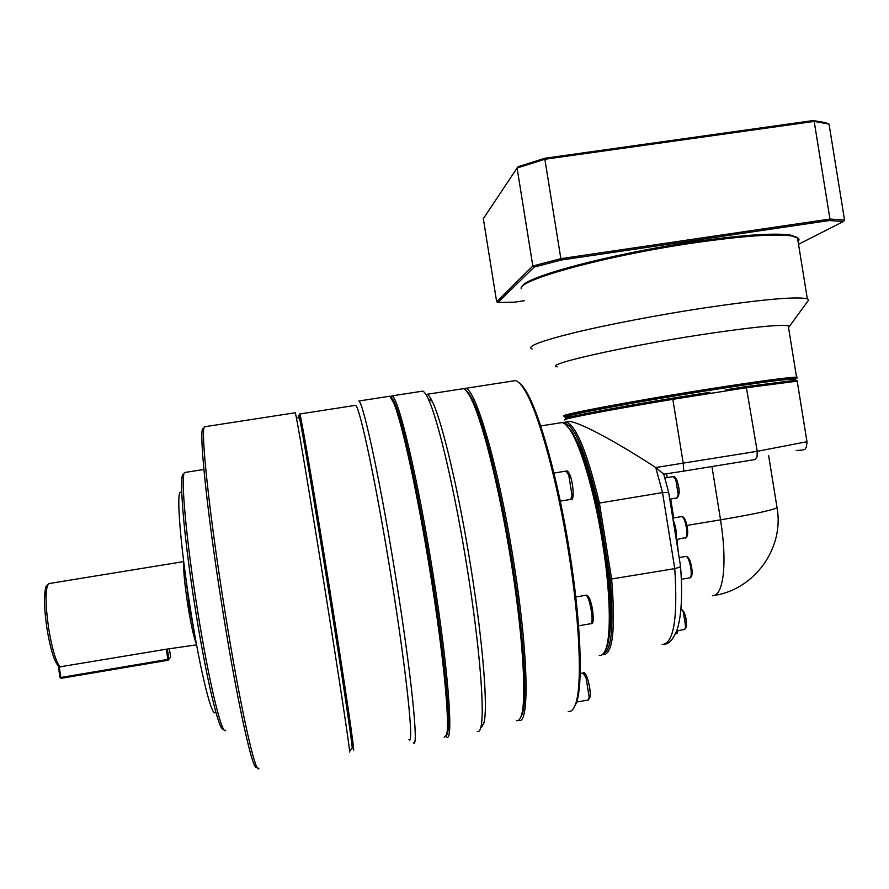 <?xml version="1.0" encoding="UTF-8"?>
<svg xmlns="http://www.w3.org/2000/svg" width="889" height="889" viewBox="0 0 889 889"><rect width="100%" height="100%" fill="white"/><g stroke="black" fill="none" stroke-linecap="round" stroke-linejoin="round"><path stroke-width="1.33" d="M184.99 571.738L189.279 605.931L194.735 634.724M354.633 405.495L355.6 405.34C359.834 406.64 376.792 486.627 391.705 580.35C406.929 674.995 414.23 747.171 408.962 739.57M300.538 423.108L299.815 413.974C301.027 415.73 314.906 496.54 329.919 590.64C345.11 685.686 355.611 757.584 353.366 749.405L351.377 740.226M460.991 389.038L463.38 388.671C465.369 389.315 467.703 392.193 470.381 397.272C481.594 417.708 499.174 486.55 510.919 560.514C523.021 635.246 526.855 700.71 521.232 715.812C519.976 719.623 518.354 721.201 516.365 720.568M463.38 388.671L427.12 394.283C428.598 394.927 430.354 397.394 432.398 401.695C442.011 420.953 458.768 491.306 470.837 567.182C483.216 643.858 488.25 710.167 483.76 723.379L480.86 727.124M520.232 718.268L522.143 714.467C527.766 699.421 523.988 634.413 511.975 560.259C500.318 486.861 482.838 418.519 471.659 398.194C469.281 393.705 467.181 390.949 465.347 389.927M420.953 391.404L422.853 391.116C424.309 391.771 426.053 394.26 428.087 398.583C437.744 418.141 454.79 490.217 467.158 568.071C479.86 646.725 485.127 714.589 480.66 727.891C479.804 730.914 478.649 732.091 477.193 731.447M413.385 742.748C418.986 750.505 411.751 676.762 396.161 579.884C380.903 483.938 363.357 402.261 358.823 401.006L389.782 396.216L393.616 402.673C401.672 421.075 417.819 494.528 430.487 574.172C443.455 654.637 449.956 723.213 446.622 734.67L444.233 737.281M258.943 768.118C255.954 777.386 239.786 705.199 224.45 608.32C209.082 512.453 200.436 429.354 204.448 426.787L205.515 426.62M349.499 752.083L349.633 751.461C349.355 745.693 338.842 676.185 325.307 591.541C311.939 507.763 299.171 431.343 296.181 416.652L295.326 412.74L204.448 426.787M203.681 428.642C197.925 422.042 206.059 506.574 222.406 608.532C237.53 704.032 253.609 775.408 256.71 766.54M183.701 474.382C178.4 471.137 183.512 535.456 195.502 610.11C206.559 680.085 219.672 734.114 223.372 728.724M225.75 730.147C222.272 737.181 208.859 682.13 197.458 609.91C185.979 538.445 180.434 474.937 184.612 472.515L185.69 472.348M180.745 492.284C175.966 489.85 180.256 545.757 190.546 609.798C200.67 673.973 212.882 721.69 215.638 711.444M390.293 396.461L392.038 395.872C398.383 396.85 417.808 478.038 432.999 573.749C448.601 670.384 453.901 744.293 446.478 736.892L446.011 736.525M446.234 736.014L447.567 733.314C450.767 721.079 444.489 654.348 431.787 574.894C419.119 495.451 403.15 422.82 394.927 403.617C393.16 399.394 391.716 397.172 390.593 396.972M298.637 415.241L299.76 419.186C303.016 434.699 315.617 509.286 328.774 591.741C341.954 674.24 351.922 741.048 352.222 747.793L351.955 748.182M298.915 418.586L298.66 415.83M573.861 707.933L576.216 703.321C583.284 685.741 581.006 622.089 569.416 550.702C558.203 480.049 539.79 413.918 526.521 392.027C523.688 387.171 521.098 383.992 518.743 382.492M512.342 381.092L515.409 380.614C518.265 381.259 521.554 384.759 525.277 391.116C538.59 413.118 557.114 479.749 568.404 550.947C580.095 622.889 582.406 686.997 575.339 704.655C573.449 709.766 571.071 712.011 568.215 711.389M518.676 720.201C529.766 726.324 528.611 653.682 513.398 560.103C498.685 467.114 475.737 388.704 465.614 388.326L463.28 388.637M559.548 422.975L562.07 422.575C564.604 423.02 567.46 425.764 570.649 430.832C581.228 447.256 594.708 493.362 602.42 541.968C610.41 591.085 611.41 635.824 605.576 649.637C603.887 653.893 601.775 655.815 599.242 655.415M604.442 652.059L606.442 648.348C612.243 634.635 611.265 590.34 603.353 541.745C595.719 493.639 582.362 448 571.86 431.721L565.526 424.431M574.483 436.355C584.173 453.257 593.152 482.616 601.397 524.443L606.798 558.059C611.376 594.419 612.099 620.955 608.954 637.669M795.466 381.325C797.855 380.581 797.444 380.281 794.233 380.448L746.227 386.582L757.217 451.301L757.061 456.979L754.883 459.569L683.763 471.114L683.241 463.269L672.64 398.172C608.465 408.784 560.37 418.186 565.748 418.719M563.815 423.22C573.894 423.875 585.295 450.567 597.997 503.296L662.527 492.595L668.672 492.495M683.73 471.126L663.783 474.181L655.76 467.525L662.527 492.595L674.762 568.616L679.607 567.226L680.485 565.871M570.694 416.285C556.592 416.785 632.257 402.406 709.533 390.304C755.794 383.103 782.976 379.436 791.066 379.303L791.188 380.048M709.844 392.282L693.22 394.927L709.844 392.282M557.203 366.879C541.968 365.057 620.8 346.91 702.232 334.542C750.872 327.263 779.542 324.341 788.254 325.763L789.399 326.374L788.543 327.574M532.144 349.01C526.132 346.654 539.979 341.265 573.683 332.842C607.143 324.707 658.371 314.884 704.81 307.838C762.84 299.315 797.011 296.304 807.334 298.826L808.779 299.915L807.423 301.782M791.11 379.547L791.855 379.37M797.089 377.847L797.489 377.303L796.555 377.203C788.099 377.303 759.562 381.137 710.956 388.693C629.579 401.428 550.247 416.585 565.115 416.096M570.771 416.774L567.993 416.963C546.313 418.597 626.123 403.228 710.822 389.971C762.806 381.892 791.377 378.114 796.522 378.614L791.277 380.548M521.187 288.647C517.754 280.035 606.276 255.532 694.331 242.819C742.871 235.907 775.375 233.629 791.832 235.974L798.433 238.374L799.044 239.786L798.111 241.752M797.689 239.13L797.522 238.063M797.044 237.419L790.532 235.074C774.163 232.729 741.937 234.974 693.82 241.819C609.521 253.998 523.321 277.401 522.354 286.536M524.388 300.693L514.609 302.16L497.873 302.504L534.145 267.1L561.27 260.01L829.304 220.539L843.439 221.483L798.522 244.297M544.913 158.242L544.868 159.253L814.18 121.415L829.026 124.082L825.048 122.538L813.146 120.571L544.913 158.242L518.02 166.743L517.087 168.01L544.868 159.253L560.848 258.666L532.822 266L496.64 301.693L497.873 302.504M843.439 221.483L844.55 220.061L829.959 219.061L560.848 258.666L561.27 260.01M534.145 267.1L532.822 266L517.087 168.01L483.327 218.672L496.64 301.693M829.304 220.539L829.959 219.061L814.18 121.415L813.146 120.571M829.026 124.082L844.55 220.061M676.073 538.478C676.818 532.411 675.818 526.199 673.084 519.854M746.227 386.582L725.802 389.804M693.22 394.927L672.64 398.172M597.997 503.296L601.397 524.443M606.798 558.059L610.198 579.217C614.032 625.9 611.699 650.748 603.22 653.782M564.837 419.986C559.348 419.497 608.02 410.04 672.951 399.305L746.949 387.648L795.544 381.381L797.222 381.337L797.344 382.059M806.979 441.711L757.217 451.301L655.76 467.525C619.377 443.844 580.061 421.864 569.06 421.475L566.16 421.931M602.442 654.515L603.264 654.715C612.854 654.293 615.644 629.145 611.654 579.272L599.386 502.918C587.318 452.468 576.216 425.475 566.093 421.942L562.859 422.786M662.161 644.492C673.718 643.714 677.918 618.422 674.762 568.616L610.198 579.217M712.378 595.752C717.645 595.908 721.212 589.274 723.079 575.85C724.857 560.815 724.013 542.146 720.546 519.843C752.794 514.387 771.63 510.364 777.053 507.775L776.875 506.674M61.174 678.329L60.052 677.54L61.174 678.329L168.121 660.238L167.888 659.394L168.932 659.127L168.121 660.238L170.677 656.949L168.932 659.127L167.332 649.037M167.888 659.394L60.874 677.485L59.207 666.961L166.276 649.214L167.888 659.394M169.366 648.692L170.677 656.949M57.829 663.583L60.052 677.54M47.073 629.234C50.406 648.759 54.04 660.849 57.974 665.517L59.207 666.961M166.276 649.214L196.569 644.836M566.082 471.081L568.749 475.015L571.994 495.229L570.738 499.407L560.259 501.107M590.318 695.709C590.752 688.553 586.129 671.028 584.762 674.562M583.184 673.006L586.107 678.096L589.174 697.209L588.218 700.021L576.65 702.054M60.23 667.072C56.118 662.449 52.295 649.77 48.751 629.034C45.128 603.253 45.128 588.118 48.728 583.606L49.584 583.462M183.823 562.659C183.201 569.371 184.579 583.795 187.957 605.942C191.224 625.8 194.035 638.424 196.38 643.792M677.562 632.046L677.951 630.634M677.274 630.757L676.751 633.29L675.529 633.846M680.952 608.776L683.352 612.354L685.719 627.056L684.486 629.501L676.762 630.846M686.486 625.989C686.297 617.599 684.808 612.165 682.019 609.698M685.875 556.436L686.241 556.381C688.03 557.281 689.542 561.015 690.764 567.593C691.631 573.972 691.309 577.394 689.775 577.85L681.33 579.284M691.609 567.349C690.453 561.215 689.064 557.892 687.441 557.359M681.53 516.62L681.874 516.553C683.096 516.876 684.286 519.143 685.475 523.365C686.986 529.744 687.241 534.422 686.241 537.401L676.262 539.623M675.062 532.2L674.084 526.132M673.162 476.615L675.807 479.604L678.251 494.84L676.785 497.996L669.75 499.151M585.818 595.263L586.218 595.219C588.018 596.619 589.696 601.709 591.263 610.465C592.463 618.811 592.341 623.211 590.907 623.667L578.572 625.789M677.951 496.618C679.752 493.762 679.396 488.305 676.873 480.249M686.486 536.734C688.042 535.145 688.019 530.766 686.419 523.61M678.263 552.069L676.974 539.512M673.729 517.909L670.684 498.996M667.239 477.582L666.617 473.748M686.886 525.432L720.546 519.843L711.956 466.536M571.838 497.407C574.272 499.618 573.172 483.683 570.338 475.926M553.925 473.048L566.426 471.037C567.438 470.559 568.682 472.026 570.16 475.426C573.905 486.194 574.05 501.752 571.027 499.374M580.161 673.529L583.462 672.951C584.718 670.162 590.274 682.141 590.318 696.298L588.462 699.987M47.073 629.201C45.439 618.377 44.572 608.676 44.45 600.086C44.895 590.652 45.583 585.951 46.506 585.995L48.728 583.606L183.69 561.604M355.6 405.34L299.815 413.974M471.659 398.194L470.381 397.272M432.398 401.695L428.087 398.583M203.87 469.481L184.612 472.515M422.853 391.116L392.038 395.872M394.927 403.617L393.616 402.673M447.567 733.314L446.622 734.67M299.76 419.186L296.181 416.652M352.222 747.793L349.633 751.461M298.904 415.474L299.604 414.541M526.521 392.027L525.277 391.116M515.409 380.614L465.614 388.326M562.07 422.575L540.668 425.953M571.86 431.721L570.649 430.832M796.222 450.501C807.99 449.934 804.045 448.856 806.245 447.567L807.056 442.189L797.222 381.337M668.628 492.217L680.574 566.404M791.066 379.303L791.288 380.67M788.254 325.763L796.555 377.203M797.455 237.63L807.334 298.826M790.532 235.074L791.832 235.974M678.018 630.623L677.385 632.924L676.307 633.724M680.952 608.754C684.73 611.521 686.586 617.433 686.508 626.467L684.741 629.468M690.064 577.817C692.075 576.939 692.609 573.461 691.642 567.382C690.52 560.615 688.708 556.947 686.208 556.381L679.152 557.57M672.795 518.065L681.874 516.553C683.741 516.72 685.241 519.02 686.408 523.454C688.364 531.533 688.097 536.411 685.608 538.078M664.872 477.96L673.506 476.56C674.006 475.882 675.095 476.971 676.751 479.849C679.818 488.95 679.918 494.995 677.062 497.962M591.196 623.645C593.296 624.345 593.763 619.844 592.574 610.132C590.907 600.264 588.762 595.286 586.151 595.208L575.783 596.964M825.048 122.538L826.37 123.404M796.522 378.614L797.489 377.303M789.399 326.374L808.779 299.915M794.233 380.448L795.544 381.381M663.594 473.526L668.606 492.206M680.552 566.449C682.596 593.663 681.585 614.388 677.507 628.634C673.684 638.635 669.417 643.814 664.683 644.181M566.093 421.942L569.06 421.475M714.689 595.374C754.639 589.174 784.409 548.102 777.053 507.775L768.652 455.701M606.442 648.348L605.576 649.637M576.216 703.321L575.339 704.655M483.76 723.379L480.66 727.891M522.143 714.467L521.232 715.812M482.138 726.624L481.449 726.746"/></g></svg>
